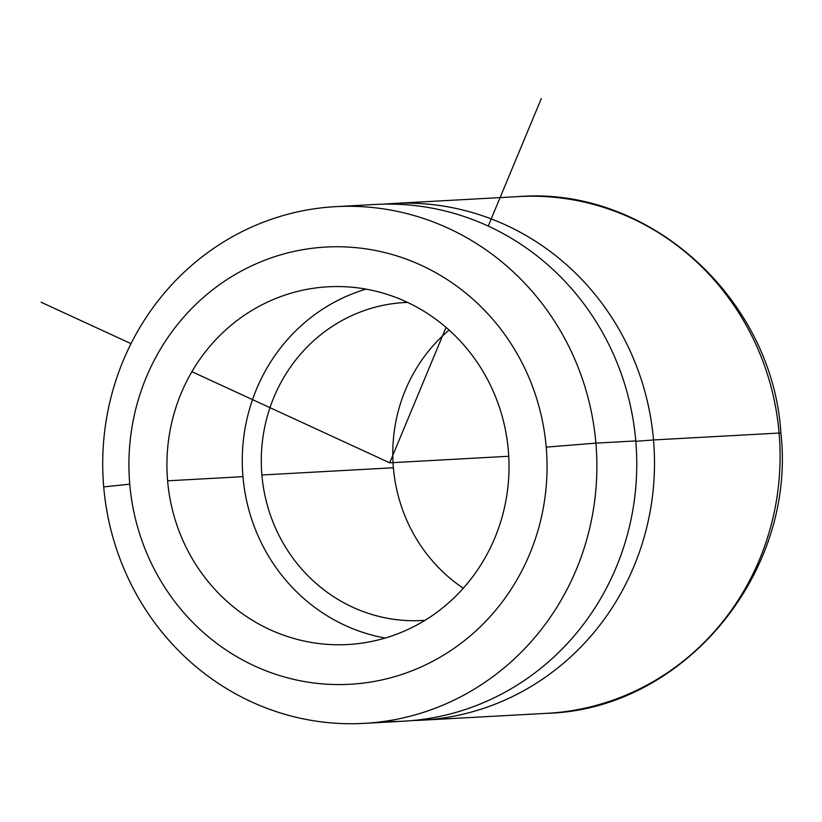 <?xml version="1.0" encoding="UTF-8"?>
<svg xmlns="http://www.w3.org/2000/svg" width="822" height="822" viewBox="0 0 822 822"><rect width="100%" height="100%" fill="white"/><g stroke="black" fill="none" stroke-linecap="round" stroke-linejoin="round"><path stroke-width="1.23" d="M129.753 484.179L103.706 486.901A258.755 247.052 86.9 0 1 327.649 207.226A258.755 247.052 86.9 0 1 595.888 443.13L546.209 447.137A218.95 209.045 -93.1 0 0 319.234 247.535A218.95 209.045 -93.1 0 0 129.753 484.179A218.95 209.045 -93.1 0 0 356.727 683.791A218.95 209.045 -93.1 0 0 546.209 447.137L595.888 443.13A258.755 247.052 86.9 0 1 371.955 722.805A258.755 247.052 86.9 0 1 103.706 486.901L129.753 484.179A218.95 209.045 86.9 0 1 319.234 247.535A218.95 209.045 86.9 0 1 546.209 447.137A218.95 209.045 86.9 0 1 356.727 683.791A218.95 209.045 86.9 0 1 129.753 484.179M383.905 721.428A258.755 247.052 -93.1 0 0 635.776 440.931A258.755 247.052 -93.1 0 0 375.479 204.452A258.755 247.052 86.9 0 1 635.776 440.931L595.888 443.13A258.755 247.052 -93.1 0 0 335.592 206.651A258.755 247.052 -93.1 0 0 103.706 486.901A258.755 247.052 -93.1 0 0 364.002 723.381A258.755 247.052 -93.1 0 0 595.888 443.13L635.776 440.931A258.755 247.052 86.9 0 1 403.9 721.182L364.002 723.381M653.511 439.955A99.524 0.956 -4.9 0 1 635.817 441.322A99.524 0.956 175.1 0 0 653.511 439.955A258.755 247.052 86.9 0 1 412.757 720.524A258.755 247.052 -93.1 0 0 421.624 720.206A258.755 247.052 -93.1 0 0 653.511 439.955A258.755 247.052 -93.1 0 0 393.214 203.486A258.755 247.052 -93.1 0 0 384.357 204.133A258.755 247.052 86.9 0 1 653.511 439.955L779.102 433.05L653.511 439.955M421.624 720.206L547.216 713.301C683.76 709.499 796.672 572.893 780.9 433.009L779.102 433.05L780.9 433.009C772.618 298.54 649.092 186.173 518.805 196.571A258.755 247.052 86.9 0 1 779.102 433.05A258.755 247.052 86.9 0 1 547.216 713.301A258.755 247.052 -93.1 0 0 547.216 713.301A258.755 247.052 -93.1 0 0 779.102 433.05A258.755 247.052 -93.1 0 0 518.805 196.571A258.755 247.052 -93.1 0 0 518.795 196.571L393.214 203.486M449.1 330.084A159.232 152.029 -93.1 0 0 393.389 467.759L261.889 474.993A159.232 152.029 86.9 0 1 404.588 302.527A159.232 152.029 86.9 0 1 407.527 302.393A159.232 152.029 -93.1 0 0 261.889 474.993L393.389 467.759A159.232 152.029 -93.1 0 0 463.3 588.244A159.232 152.029 86.9 0 1 393.389 467.759A159.232 152.029 86.9 0 1 449.1 330.084M425.005 620.322A159.232 152.029 86.9 0 1 422.076 620.507A159.232 152.029 86.9 0 1 261.889 474.993A159.232 152.029 -93.1 0 0 425.005 620.322M366.057 289.128A179.134 171.038 -93.1 0 0 242.963 476.668L167.606 480.819A179.134 171.038 86.9 0 1 328.142 286.796A179.134 171.038 86.9 0 1 508.345 450.507A179.134 171.038 86.9 0 1 347.809 644.53A179.134 171.038 86.9 0 1 167.606 480.819L242.963 476.668A179.134 171.038 -93.1 0 0 385.251 638.047A179.134 171.038 86.9 0 1 242.963 476.668A179.134 171.038 86.9 0 1 366.057 289.128M508.345 450.507A179.134 171.038 -93.1 0 0 322.645 287.197A179.134 171.038 -93.1 0 0 167.606 480.819A179.134 171.038 -93.1 0 0 353.316 644.129A179.134 171.038 -93.1 0 0 508.345 450.507M446.058 327.403L389.69 462.817L191.896 371.698M131.006 343.647L41.1 302.229M488.227 226.091L541.287 98.619M389.69 462.817L507.893 456.323M375.479 204.452L335.592 206.651"/></g></svg>
